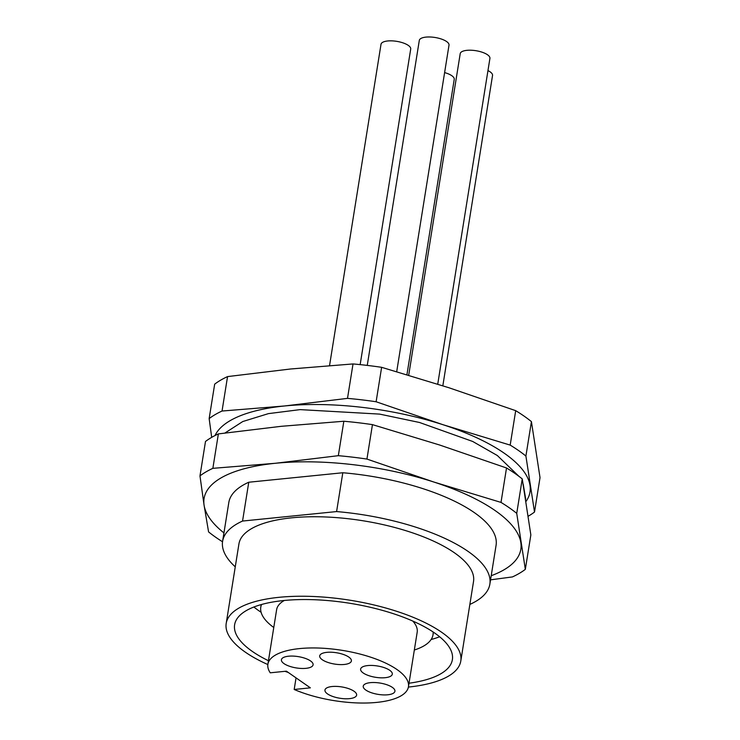 <?xml version="1.0" encoding="UTF-8"?>
<svg xmlns="http://www.w3.org/2000/svg" width="740" height="740" viewBox="0 0 740 740"><rect width="100%" height="100%" fill="white"/><g stroke="black" fill="none" stroke-linecap="round" stroke-linejoin="round"><path stroke-width="1.11" d="M261.562 604.488A87.218 31.2 -170.9 0 0 260.785 607.161A87.218 31.2 -170.9 0 0 273.772 627.502M310.522 660.931A16.04 5.735 9.1 0 1 313.094 664.807A16.04 5.735 9.1 0 1 301.365 668.451A16.04 5.735 9.1 0 1 283.993 663.614A16.04 5.735 9.1 0 1 281.422 659.738A16.04 5.735 9.1 0 1 293.151 656.093A16.04 5.735 9.1 0 1 310.522 660.931M348.808 657.074A16.04 5.735 9.1 0 1 351.389 660.949A16.04 5.735 9.1 0 1 339.66 664.585A16.04 5.735 9.1 0 1 322.289 659.747A16.04 5.735 9.1 0 1 319.708 655.871A16.04 5.735 9.1 0 1 331.446 652.236A16.04 5.735 9.1 0 1 348.808 657.074M389.721 670.292A16.04 5.735 9.1 0 1 392.302 674.168A16.04 5.735 9.1 0 1 380.564 677.812A16.04 5.735 9.1 0 1 363.201 672.975A16.04 5.735 9.1 0 1 360.621 669.099A16.04 5.735 9.1 0 1 372.35 665.454A16.04 5.735 9.1 0 1 389.721 670.292M354.044 691.243A16.04 5.735 9.1 0 1 356.625 695.119A16.04 5.735 9.1 0 1 344.896 698.754A16.04 5.735 9.1 0 1 327.524 693.917A16.04 5.735 9.1 0 1 324.953 690.041A16.04 5.735 9.1 0 1 336.682 686.405A16.04 5.735 9.1 0 1 354.044 691.243M392.339 687.377A16.04 5.735 9.1 0 1 394.92 691.252A16.04 5.735 9.1 0 1 383.181 694.897A16.04 5.735 9.1 0 1 365.819 690.059A16.04 5.735 9.1 0 1 363.238 686.184A16.04 5.735 9.1 0 1 374.976 682.539A16.04 5.735 9.1 0 1 392.339 687.377M294.187 689.476L310.356 687.839L286.417 671.171L270.248 672.808A71.179 25.465 9.1 0 1 267.889 664.243A71.179 25.465 9.1 0 1 342.195 650.349A71.179 25.465 9.1 0 1 408.452 686.748A71.179 25.465 9.1 0 1 366.827 703A71.179 25.465 9.1 0 1 294.187 689.476L296.046 677.877M408.452 686.748L417.184 632.219A71.179 25.465 -170.9 0 0 412.791 621.063M284.28 600.482A71.179 25.465 -170.9 0 0 276.621 609.705L267.889 664.243M414.335 650.016A87.218 31.2 -170.9 0 0 433.02 634.754A87.218 31.2 -170.9 0 0 433.122 631.969M531.422 421.615L525.909 456.043L534.511 512.043L540.024 477.615L531.422 421.615A177.443 63.483 -170.9 0 0 524.049 416.084A177.443 63.483 -170.9 0 0 515.697 410.663L448.865 387.723L381.627 367.318L376.114 401.755L442.946 424.695L510.184 445.101L515.697 410.663M437.738 384.162L489.917 58.395A15.041 5.384 -170.9 0 0 487.503 54.76A15.041 5.384 -170.9 0 0 471.214 50.227A15.041 5.384 -170.9 0 0 460.215 53.632L408.702 375.236M396.705 371.684L449.004 45.168A15.041 5.384 -170.9 0 0 446.59 41.532A15.041 5.384 -170.9 0 0 430.301 37A15.041 5.384 -170.9 0 0 419.303 40.413L367.253 365.403M360.158 364.617L410.709 49.034A15.041 5.384 -170.9 0 0 408.295 45.399A15.041 5.384 -170.9 0 0 392.015 40.867A15.041 5.384 -170.9 0 0 381.017 44.27L329.55 365.56M406.935 374.699L454.24 79.337A15.041 5.384 -170.9 0 0 451.825 75.711A15.041 5.384 -170.9 0 0 444.611 72.594M442.835 385.781L492.535 75.48A15.041 5.384 -170.9 0 0 490.121 71.845A15.041 5.384 -170.9 0 0 487.956 70.596M522.246 478.919L516.733 513.357L525.326 569.356L530.848 534.918L522.246 478.919A177.443 63.483 -170.9 0 0 514.874 473.397A177.443 63.483 -170.9 0 0 506.521 467.976L439.69 445.027L372.451 424.631L366.938 459.068L433.769 482.008L501.008 502.404L506.521 467.976M223.942 532.911A160.395 57.378 9.1 0 1 204.074 505.18L208.578 531.903A177.443 63.483 -170.9 0 0 215.951 537.434A177.443 63.483 -170.9 0 0 222.537 541.763M267.843 664.557A118.798 42.495 9.1 0 1 245.282 652.125A118.798 42.495 9.1 0 1 226.2 623.432A118.798 42.495 9.1 0 1 313.085 596.477A118.798 42.495 9.1 0 1 441.715 632.312A118.798 42.495 9.1 0 1 460.798 661.005A118.798 42.495 9.1 0 1 408.388 687.072M226.2 623.432L238.928 543.937A118.798 42.495 9.1 0 1 325.813 516.982A118.798 42.495 9.1 0 1 454.453 552.817A118.798 42.495 9.1 0 1 473.526 581.51L460.798 661.005M253.885 607.004A110.269 39.451 -170.9 0 0 258.843 610.74A110.269 39.451 -170.9 0 0 261.109 612.276M431.124 639.508A110.269 39.451 -170.9 0 0 439.625 636.761M268.454 660.718A110.269 39.451 9.1 0 1 252.321 651.413A110.269 39.451 9.1 0 1 234.617 624.782A110.269 39.451 9.1 0 1 315.268 599.761A110.269 39.451 9.1 0 1 434.667 633.024A110.269 39.451 9.1 0 1 452.381 659.654A110.269 39.451 9.1 0 1 409.017 683.224M211.696 437.349L209.152 418.6L214.674 384.162A177.443 63.483 9.1 0 1 227.55 376.595L290.487 369.001L353.026 363.941A177.443 63.483 9.1 0 1 381.627 367.318M534.511 512.043A177.443 63.483 9.1 0 1 528.304 516.168M227.55 376.595L222.037 411.033L284.567 405.973L347.504 398.37L353.026 363.941M347.504 398.37A177.443 63.483 9.1 0 1 376.114 401.755M209.152 418.6A177.443 63.483 9.1 0 1 222.037 411.033M215.026 435.536A160.395 57.378 9.1 0 1 284.567 405.973A160.395 57.378 9.1 0 1 442.946 424.695A160.395 57.378 9.1 0 1 530.007 485.32A160.395 57.378 9.1 0 1 526.075 501.341M525.909 456.043A177.443 63.483 -170.9 0 0 510.184 445.101M218.374 433.908L212.861 468.337L275.391 463.277A160.395 57.378 9.1 0 0 204.074 505.18L199.976 475.903L205.489 441.475A177.443 63.483 9.1 0 1 218.374 433.908L281.311 426.305L343.841 421.245A177.443 63.483 9.1 0 1 372.451 424.631M525.326 569.356A177.443 63.483 9.1 0 1 512.45 576.923L490.546 579.836M491.212 575.72A160.395 57.378 9.1 0 0 520.831 542.624A160.395 57.378 9.1 0 0 433.769 482.008A160.395 57.378 9.1 0 0 275.391 463.277L338.328 455.683L343.841 421.245M338.328 455.683A177.443 63.483 9.1 0 1 366.938 459.068M199.976 475.903A177.443 63.483 9.1 0 1 212.861 468.337M516.733 513.357A177.443 63.483 -170.9 0 0 501.008 502.404M235.265 566.84A135.337 48.415 9.1 0 1 222.601 541.319L228.817 502.497A135.337 48.415 9.1 0 1 248.77 482.23L342.814 472.749A135.337 48.415 9.1 0 1 496.077 545.306L489.862 584.128A135.337 48.415 9.1 0 1 469.909 604.395L469.863 604.395M248.77 482.23L242.554 521.053L336.598 511.571L342.814 472.749M222.601 541.319A135.337 48.415 9.1 0 1 242.554 521.053M336.598 511.571A135.337 48.415 9.1 0 1 489.862 584.128M288.239 672.447A118.798 42.495 9.1 0 1 284.946 671.319M260.785 607.161L261.202 604.589M433.02 634.754L433.437 632.173M224.978 433.002L242.775 421.532L268.444 413.623L300.144 409.618L379.629 414.104L419.543 422.494L472.684 441.456L497.308 455.498L518.971 476.366M523.217 484.284L525.705 499.047"/></g></svg>
